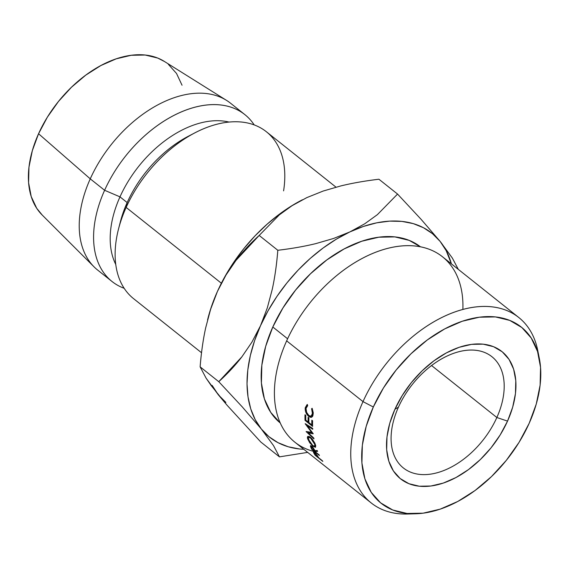 <?xml version="1.0" encoding="UTF-8"?>
<svg xmlns="http://www.w3.org/2000/svg" width="569" height="569" viewBox="0 0 569 569"><rect width="100%" height="100%" fill="white"/><g stroke="black" fill="none" stroke-linecap="round" stroke-linejoin="round"><path stroke-width="0.85" d="M398.435 407.162A71.097 44.987 128.5 0 0 419.744 474.404A71.097 44.987 128.5 0 0 496.851 417.511L507.541 421.11A81.36 51.48 -51.5 0 1 419.31 486.218A81.36 51.48 -51.5 0 1 394.922 409.275L398.435 407.162A71.097 44.987 -51.5 0 1 491.922 356.706A71.097 44.987 -51.5 0 1 496.851 417.511A71.097 44.987 -51.5 0 1 403.364 467.96A71.097 44.987 -51.5 0 1 398.435 407.162L394.922 409.275L402.233 395.533L411.423 382.546L422.148 370.81L433.983 360.782L446.487 352.844L459.176 347.303L471.552 344.373L483.152 344.167L493.522 346.685L502.271 351.834L509.056 359.423L513.622 369.153L515.784 380.654L515.471 393.478L512.683 407.141L507.541 421.11L500.229 434.851L491.04 447.839L480.314 459.574L468.479 469.603L455.975 477.54L443.287 483.081L430.911 486.011L419.31 486.218L408.94 483.7L400.192 478.55L393.407 470.961L388.84 461.231L386.678 449.73L386.991 436.907L389.772 423.244L394.922 409.275A81.36 51.48 -51.5 0 1 483.152 344.167A81.36 51.48 -51.5 0 1 507.541 421.11L496.851 417.511L431.565 365.54L496.851 417.511A71.097 44.987 128.5 0 0 475.535 350.269A71.097 44.987 128.5 0 0 398.435 407.162M539.341 358.463L537.755 350.525A118.494 74.98 128.5 0 0 460.748 310.055A118.494 74.98 128.5 0 0 363.001 401.622L373.321 407.006A112.57 71.232 -51.5 0 1 466.182 320.013A112.57 71.232 -51.5 0 1 539.341 358.463A112.57 71.232 -51.5 0 1 529.142 423.379L536.261 404.054L540.116 385.149L540.55 367.403L537.556 351.493L531.24 338.029L521.851 327.531L509.753 320.404L495.4 316.919L479.347 317.21L462.22 321.265L444.666 328.932L427.369 339.913L410.989 353.783L396.152 370.021L383.435 387.987L373.321 407.006L366.201 426.337L362.346 445.235L361.912 462.981L364.907 478.892L371.223 492.356L380.611 502.854L392.71 509.98L407.063 513.473L423.116 513.181L440.242 509.12L457.789 501.46L475.094 490.478L491.474 476.602L506.31 460.364L519.028 442.398L529.142 423.379A112.57 71.232 -51.5 0 1 415.704 513.779A112.57 71.232 -51.5 0 1 373.321 407.006L363.001 401.622A118.494 74.98 -51.5 0 1 518.814 317.53A118.494 74.98 -51.5 0 1 538.452 354.608M518.814 317.53L442.469 256.761A118.494 74.98 128.5 0 0 286.655 340.852A118.494 74.98 -51.5 0 1 394.388 246.932A118.494 74.98 -51.5 0 1 462.882 309.458M314.067 451.509A118.494 74.98 -51.5 0 1 286.655 340.852L363.001 401.622L286.655 340.852A118.494 74.98 128.5 0 0 294.87 442.191L371.216 502.953A118.494 74.98 -51.5 0 1 363.001 401.622A118.494 74.98 128.5 0 0 407.617 514.02L415.704 513.779M280.097 422.852L270.716 412.354L264.4 398.89L261.406 382.98L261.84 365.234L265.687 346.329L272.807 326.997L287.608 338.783L272.807 326.997L282.921 307.985L295.645 290.012L310.482 273.781L326.862 259.905L344.16 248.923L361.713 241.256L378.84 237.202L394.886 236.91L409.239 240.395L420.455 246.818A112.57 71.232 128.5 0 0 272.807 326.997A112.57 71.232 128.5 0 0 280.24 422.966M335.995 187.158L266.377 131.745A106.645 67.483 128.5 0 0 126.147 207.429L221.362 283.22L126.147 207.429A106.645 67.483 -51.5 0 1 195.103 132.741A106.645 67.483 -51.5 0 1 283.59 190.878M195.103 132.741L188.46 136.19A94.795 59.987 128.5 0 0 127.172 202.571L126.147 207.429L127.172 202.571A94.795 59.987 -51.5 0 1 191.689 134.583M119.988 196.86L127.172 202.571L119.988 196.86A94.795 59.987 -51.5 0 1 229.065 122.072A94.795 59.987 128.5 0 0 119.988 196.86L104.611 190.281L119.988 196.86A94.795 59.987 128.5 0 0 115.749 264.429A94.795 59.987 -51.5 0 1 119.988 196.86M254.208 124.924A106.645 67.483 128.5 0 0 180.522 112.278A106.645 67.483 128.5 0 0 104.611 190.281A106.645 67.483 -51.5 0 1 244.841 114.597A106.645 67.483 -51.5 0 1 254.208 124.924M244.841 114.597L230.481 103.167A106.645 67.483 128.5 0 0 90.251 178.851L104.611 190.281L90.251 178.851A106.645 67.483 -51.5 0 1 226.533 100.379L164.242 61.367A98.352 62.234 128.5 0 0 38.557 133.736L90.251 178.851L38.557 133.736L32.341 150.629L28.969 167.144L28.592 182.649L31.21 196.547L36.722 208.311L42.227 215.054M302.452 199.762L293.298 204.854L280.019 213.731L267.21 224.108L255.09 235.794L243.873 248.596L233.745 262.288L224.883 276.648L217.436 291.42L226.035 274.969L236.043 260.325L259.18 235.445L279.336 214.876L291.997 205.722L306.805 197.621M212.152 385.405L218.247 394.708L206.063 378.108L200.124 366.841C201.22 352.887 203.062 339.913 205.658 327.915L210.622 309.259L217.436 291.42L211.533 306.357L208.076 317.886M458.244 269.251L452.355 258.07L440.114 241.384A130.344 82.477 -51.5 0 1 451.402 263.874L446.21 250.68L440.114 241.384L432.49 233.688L423.471 227.728L413.201 223.603L401.863 221.398L389.651 221.128L376.77 222.82L363.449 226.426L349.907 231.903L336.379 239.136L323.092 248.02L310.283 258.39L298.163 270.083L286.947 282.885L276.819 296.577L267.956 310.937L260.51 325.71L254.606 340.639L250.346 355.483L247.807 369.978L247.024 383.876L248.02 396.942L250.765 408.947L255.232 419.694L261.327 428.998L273.511 445.598L279.45 456.864L260.808 442.028L227.131 405.306L218.247 394.708L225.872 402.404M182.044 85.236L176.532 73.479L168.324 64.304M164.484 61.523L157.755 58.074L145.216 55.029L131.197 55.285L116.232 58.827L100.898 65.527L85.784 75.122L71.466 87.242L58.507 101.424L47.391 117.129L38.557 133.736A98.352 62.234 128.5 0 0 42.049 214.876L94.041 266.833A106.645 67.483 -51.5 0 1 90.251 178.851A106.645 67.483 128.5 0 0 97.64 270.055L112.001 281.484A106.645 67.483 -51.5 0 1 104.611 190.281A106.645 67.483 128.5 0 0 124.17 288.298A106.645 67.483 -51.5 0 1 112.001 281.484M119.554 225.203A94.795 59.987 -51.5 0 1 127.172 202.571A94.795 59.987 128.5 0 0 120.4 221.697L118.53 228.944A106.645 67.483 -51.5 0 1 126.147 207.429A106.645 67.483 128.5 0 0 133.537 298.625L201.533 352.744M302.153 199.911A130.344 82.477 128.5 0 0 301.712 200.139A130.344 82.477 128.5 0 0 217.436 291.42A130.344 82.477 128.5 0 0 208.119 317.722L207.564 319.892M306.826 197.614L323.199 191.035L340.973 185.885C352.481 183.09 365.127 180.871 378.918 179.228L397.56 194.065L377.396 214.641L364.736 223.795L349.907 231.903A130.344 82.477 -51.5 0 1 440.114 241.384L421.138 219.371L397.56 194.065L377.396 214.641L364.736 223.795L349.907 231.903L333.534 238.475L315.759 243.632C304.251 246.427 291.605 248.646 277.814 250.282C276.726 264.236 274.884 277.217 272.288 289.208L267.316 307.872L260.51 325.71A130.344 82.477 -51.5 0 1 349.907 231.903L333.534 238.475L315.759 243.632C304.55 246.37 291.904 248.589 277.814 250.282C276.676 264.549 274.827 277.523 272.288 289.208L267.316 307.872L260.51 325.71L251.903 342.154L241.903 356.799L218.766 381.685L242.209 406.835L261.327 428.998L268.952 436.693L277.971 442.654L288.241 446.772L299.579 448.984L303.81 449.297A130.344 82.477 -51.5 0 1 261.327 428.998A130.344 82.477 -51.5 0 1 260.51 325.71L251.903 342.154L241.903 356.799C235.374 365.305 227.657 373.598 218.766 381.685L242.209 406.835L261.327 428.998L273.511 445.598L279.45 456.864L307.68 452.383L279.45 456.864L260.808 442.028L227.131 405.306L211.277 385.682L206.063 378.108L200.124 366.841L218.766 381.685L200.124 366.841C201.27 352.581 203.112 339.601 205.658 327.915L210.622 309.259L217.436 291.42L226.035 274.969L236.043 260.325C242.572 251.825 250.282 243.532 259.18 235.445L277.814 250.282L259.18 235.445L279.336 214.876L291.997 205.722L306.826 197.614L323.199 191.035L340.973 185.885C352.183 183.147 364.829 180.928 378.918 179.228L397.56 194.065L421.138 219.371L440.114 241.384M411.75 513.786A118.494 74.98 -51.5 0 1 371.216 502.953M313.156 433.642A118.494 74.98 128.5 0 0 313.185 433.834L308.185 432.831L313.811 438.066A118.494 74.98 128.5 0 0 313.96 438.884L306.15 431.636A118.494 74.98 -51.5 0 1 306.129 431.522L311.805 432.66L305.197 423.777A118.494 74.98 -51.5 0 1 305.19 423.656L312.708 428.414A118.494 74.98 128.5 0 0 312.758 429.289L307.36 425.861L313.156 433.642A118.494 74.98 128.5 0 0 313.185 433.834L308.185 432.831L309.266 432.17L308.185 432.831L313.811 438.066A118.494 74.98 128.5 0 0 313.96 438.884L306.15 431.636A118.494 74.98 128.5 0 1 306.129 431.522L312.232 432.412L311.805 432.66L305.197 423.777A118.494 74.98 128.5 0 1 305.19 423.656L312.708 428.414A118.494 74.98 128.5 0 0 312.758 429.289L307.36 425.861L308.071 425.477L307.36 425.861L313.156 433.642M305.02 420.363A118.494 74.98 -51.5 0 1 305.005 414.744L305.788 415.37A118.494 74.98 128.5 0 0 305.773 420.1L308.113 421.963A118.494 74.98 -51.5 0 1 308.121 417.226L308.903 417.845A118.494 74.98 128.5 0 0 308.889 422.582L311.812 424.908A118.494 74.98 -51.5 0 1 311.826 420.171L312.601 420.797A118.494 74.98 128.5 0 0 312.616 426.416L305.02 420.363L312.616 426.416A118.494 74.98 128.5 0 1 312.601 420.797L311.826 420.171A118.494 74.98 128.5 0 0 311.812 424.908L308.889 422.582A118.494 74.98 128.5 0 1 308.903 417.845L308.121 417.226A118.494 74.98 128.5 0 0 308.113 421.963L305.773 420.1A118.494 74.98 128.5 0 1 305.788 415.37L305.005 414.744A118.494 74.98 128.5 0 0 305.02 420.363L305.773 419.993L305.02 420.363M311.833 449.46A118.494 74.98 -51.5 0 1 311.101 447.938L310.638 445.634L312.936 447.383L314.934 450.627L317.239 450.513A118.494 74.98 128.5 0 0 317.587 451.402L315.326 451.48A118.494 74.98 128.5 0 0 315.589 452.035L319.095 454.83A118.494 74.98 128.5 0 0 319.429 455.506L311.833 449.46L319.429 455.506A118.494 74.98 128.5 0 1 319.095 454.83L315.589 452.035A118.494 74.98 128.5 0 1 315.326 451.48L317.587 451.402A118.494 74.98 128.5 0 1 317.239 450.513L314.934 450.627L311.712 446.188L310.432 446.252L311.101 447.938L311.463 447.632L311.101 447.938A118.494 74.98 128.5 0 0 311.833 449.46L312.168 449.169L311.833 449.46M309.643 436.686L312.04 438.799L314.799 443.031L315.738 445.847L315.382 447.241L313.007 446.267L309.735 442.782L307.587 438.72L307.388 437.177L307.886 436.345L309.643 436.686M307.338 404.474L305.226 407.767L306.186 407.418L305.226 407.767C305.02 411.33 306.207 414.218 308.803 416.437L309.685 416.067L308.803 416.437L311.57 417.305L313.213 414.111L312.146 408.293L311.584 408.762L312.253 408.542L311.584 408.762L312.438 413.499L313.256 413.201L312.438 413.499L311.079 416.202L308.896 415.562C306.869 413.713 305.909 411.337 306.001 408.45L307.687 405.661L307.338 404.474L307.687 405.661L306.527 406.6L306.001 408.45L306.655 412.39L308.896 415.562L310.19 416.245L311.3 416.06L312.075 415.086L312.459 412.39L311.584 408.762L312.146 408.293L313.249 412.717L312.708 416.209L311.57 417.305L310.261 417.276L308.021 415.711L306.037 412.568L305.226 407.767L307.139 404.523M315.226 455.342A118.494 74.98 -51.5 0 1 314.351 453.991L313.505 452.469L313.626 451.999L314.657 452.604L318.597 457.49A118.494 74.98 128.5 0 0 318.91 457.981L322.417 460.776A118.494 74.98 128.5 0 0 322.822 461.388L315.226 455.342L322.822 461.388A118.494 74.98 128.5 0 1 322.417 460.776L318.91 457.981A118.494 74.98 128.5 0 1 318.597 457.49L314.657 452.604L313.505 452.469L314.351 453.991A118.494 74.98 128.5 0 0 315.226 455.342L315.226 455.342M313.903 452.099L313.505 452.469L313.903 452.099M313.476 452.035L313.505 452.469M315.219 453.088L317.616 455.94L318.135 457.362L315.603 455.342L318.135 457.362L315.219 453.088M314.806 454.069A118.494 74.98 128.5 0 0 315.603 455.342A118.494 74.98 128.5 0 1 314.806 454.069C314.052 452.931 314.124 452.661 315.02 453.265L314.287 453.024L314.806 454.069M314.671 452.618L314.316 452.938L315.02 453.265M315.553 445.008L310.439 437.241L307.808 436.387L307.587 438.72L313.007 446.267L315.525 447.291L315.553 445.008M313.377 445.982L313.007 446.267L313.377 445.982M308.192 438.286L307.587 438.72L308.192 438.286M315.247 444.09L314.785 444.417L314.728 446.288L312.744 445.527L308.355 439.304L308.562 437.376L310.603 438.038L314.785 444.417L315.247 444.09M311.03 437.753L310.603 438.038L311.03 437.753M311.051 445.747L310.432 446.252L311.051 445.747M310.51 445.669L310.432 446.252M316.407 450.563L315.326 451.48L316.407 450.563M312.274 446.679L311.99 446.907L314.173 450.022L314.508 449.738L314.173 450.022L314.813 451.416L315.774 450.598L314.813 451.416L312.281 449.403L314.813 451.416L311.99 446.907L312.274 446.679M311.613 447.959A118.494 74.98 128.5 0 0 312.281 449.403A118.494 74.98 128.5 0 1 311.613 447.959L311.271 446.622L311.99 446.907L311.215 446.757L311.613 447.959M308.875 421.593L308.113 421.963L308.875 421.593M312.573 424.538L311.812 424.908L312.573 424.538M308.206 438.066L310.077 442.632L312.744 445.527L314.657 446.274L314.785 444.417L313.185 441.018L310.603 438.038L308.576 437.355L308.206 438.066M313 415.406L311.101 416.167M315.674 445.52L314.707 446.238M309.6 436.658L308.562 437.362M311.279 446.622L311.762 446.231"/></g></svg>
